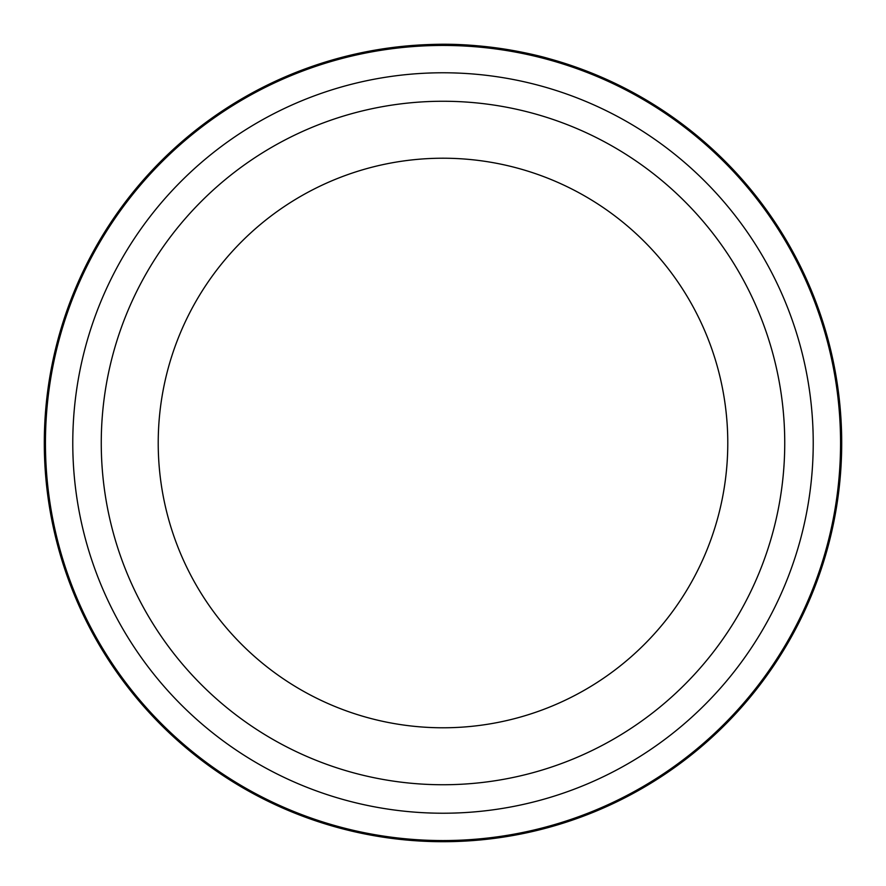 <?xml version="1.0" encoding="UTF-8"?>
<svg xmlns="http://www.w3.org/2000/svg" width="886" height="886" viewBox="0 0 886 886"><rect width="100%" height="100%" fill="white"/><g stroke="black" fill="none" stroke-linecap="round" stroke-linejoin="round"><path stroke-width="1.33" d="M840.559 443A397.559 397.559 0 0 0 443 45.441A397.559 397.559 0 0 0 45.441 443A397.559 397.559 0 0 0 443 840.559A397.559 397.559 0 0 0 840.559 443M358.21 53.415L346.847 56.073M342.937 57.058L339.792 57.889M338.851 58.144L374.003 50.314M443.653 44.3C503.857 44.145 552.521 59.849 548.312 58.465C546.518 57.867 492.505 42.218 432.014 44.455M727.783 443A284.783 284.783 0 0 0 443 158.217A284.783 284.783 0 0 0 158.217 443A284.783 284.783 0 0 0 443 727.783A284.783 284.783 0 0 0 727.783 443A284.783 284.783 0 0 1 443 727.783A284.783 284.783 0 0 1 158.217 443M813.226 443A370.226 370.226 0 0 0 443 72.774A370.226 370.226 0 0 0 72.774 443A370.226 370.226 0 0 0 443 813.226A370.226 370.226 0 0 0 813.226 443M317.099 64.7L315.56 65.21M348.176 55.74L348.796 55.585M525.165 52.861L524.29 52.673M523.77 52.562L514.489 50.757M513.382 50.557L494.355 47.622M841.7 443A398.7 398.7 0 0 0 443 44.3A398.7 398.7 0 0 0 44.3 443A398.7 398.7 0 0 0 443 841.7A398.7 398.7 0 0 0 841.7 443M101.259 443A341.741 341.741 0 0 1 443 101.259A341.741 341.741 0 0 1 784.741 443A341.741 341.741 0 0 1 443 784.741A341.741 341.741 0 0 1 101.259 443"/></g></svg>
